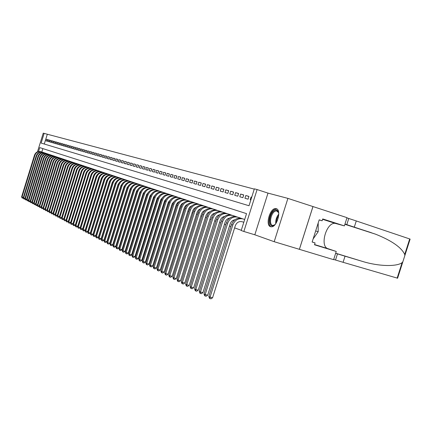<?xml version="1.0" encoding="UTF-8"?>
<svg xmlns="http://www.w3.org/2000/svg" width="432" height="432" viewBox="0 0 432 432"><rect width="100%" height="100%" fill="white"/><g stroke="black" fill="none" stroke-linecap="round" stroke-linejoin="round"><path stroke-width="0.65" d="M276.259 208.688L275.67 208.597C269.968 207.932 265.048 225.342 270.562 226.687L271.377 226.805C277.101 227.21 281.799 209.752 276.259 208.688M37.476 151.816L43.249 133.153L44.134 133.385L41.137 143.084L249.021 205.745L254.356 188.838L257.094 189.562L243.859 231.471L241.202 230.521L246.532 213.635L39.739 147.604L38.529 151.513M312.984 206.561L299.403 249.329L333.628 259.675L336.247 251.451L314.507 244.777L315.09 242.941L312.142 242.033L319.194 219.834L322.137 220.774L322.72 218.938L344.385 225.898L347.009 217.658L287.906 198.385L267.991 193.109L257.094 189.562M254.27 189.119L44.134 133.385M312.952 206.555L299.376 249.318L274.19 241.704L287.906 198.385M47.698 139.639L46.624 139.293L47.709 139.601L47.207 141.226L46.121 140.913L46.624 139.293M49.523 140.152L48.438 139.806L49.534 140.119L49.027 141.75L47.93 141.437L48.438 139.806M51.376 140.675L50.274 140.324L51.386 140.638L50.873 142.285L49.766 141.966L50.274 140.324M53.249 141.205L52.132 140.848L53.26 141.167L52.747 142.825L51.619 142.501L52.132 140.848M55.145 141.739L54.016 141.383L55.156 141.701L54.643 143.37L53.503 143.041L54.016 141.383M57.067 142.285L55.922 141.917L57.078 142.247L56.56 143.926L55.404 143.591L55.922 141.917M59.017 142.835L57.856 142.468L59.027 142.798L58.504 144.488L57.337 144.148L57.856 142.468M60.993 143.392L59.816 143.019L61.004 143.354L60.475 145.055L59.292 144.709L59.816 143.019M62.991 143.959L61.798 143.581L63.002 143.921L62.473 145.633L61.274 145.282L61.798 143.581M65.021 144.531L63.812 144.148L65.032 144.493L64.498 146.216L63.283 145.865L63.812 144.148M67.073 145.109L65.853 144.72L67.09 145.071L66.55 146.804L65.313 146.448L65.853 144.72M69.158 145.703L67.916 145.309L69.174 145.66L68.629 147.404L67.381 147.047L67.916 145.309M71.269 146.297L70.011 145.897L71.285 146.254L70.74 148.014L69.471 147.647L70.011 145.897M73.413 146.902L72.139 146.497L73.424 146.858L72.878 148.63L71.588 148.262L72.139 146.497M75.584 147.517L74.293 147.107L75.6 147.474L75.044 149.256L73.742 148.878L74.293 147.107M77.787 148.138L76.475 147.722L77.798 148.095L77.242 149.893L75.919 149.51L76.475 147.722M80.023 148.77L78.689 148.349L80.033 148.727L79.472 150.536L78.133 150.147L78.689 148.349M82.285 149.407L80.935 148.981L82.301 149.364L81.734 151.189L80.374 150.795L80.935 148.981M84.586 150.061L83.214 149.623L84.596 150.012L84.029 151.848L82.647 151.448L83.214 149.623M86.913 150.719L85.525 150.277L86.929 150.671L86.357 152.518L84.953 152.118L85.525 150.277M89.278 151.389L87.869 150.941L89.294 151.34L88.717 153.203L87.296 152.793L87.869 150.941M91.681 152.064L90.25 151.61L91.697 152.015L91.114 153.895L89.672 153.479L90.25 151.61M94.117 152.755L92.664 152.291L94.133 152.707L93.544 154.591L92.081 154.17L92.664 152.291M96.59 153.452L95.116 152.982L96.601 153.403L96.012 155.304L94.527 154.877L95.116 152.982M99.095 154.159L97.6 153.684L99.112 154.111L98.518 156.028L97.011 155.596L97.6 153.684M101.644 154.883L100.127 154.397L101.66 154.829L101.061 156.762L99.527 156.319L100.127 154.397M104.231 155.612L102.692 155.12L104.247 155.563L103.642 157.507L102.087 157.059L102.692 155.12M106.855 156.352L105.289 155.855L106.871 156.303L106.261 158.263L104.684 157.81L105.289 155.855M109.523 157.108L107.935 156.6L109.539 157.054L108.923 159.03L107.32 158.566L107.935 156.6M112.228 157.874L110.619 157.361L112.244 157.82L111.629 159.813L109.998 159.343L110.619 157.361M114.982 158.652L113.341 158.128L114.998 158.598L114.372 160.601L112.72 160.126L113.341 158.128M117.774 159.44L116.111 158.911L117.79 159.386L117.164 161.406L115.484 160.925L116.111 158.911M120.614 160.245L118.924 159.705L120.631 160.186L119.999 162.227L118.292 161.735L118.924 159.705M123.498 161.06L121.781 160.51L123.52 161.001L122.877 163.053L121.144 162.556L121.781 160.51M126.43 161.887L124.686 161.33L126.452 161.827L125.804 163.901L124.043 163.393L124.686 161.33M129.411 162.729L127.634 162.162L129.427 162.67L128.779 164.759L126.986 164.241L127.634 162.162M132.44 163.588L130.637 163.01L132.457 163.523L131.803 165.629L129.983 165.105L130.637 163.01M135.518 164.457L133.682 163.868L135.54 164.392L134.876 166.52L133.024 165.985L133.682 163.868M138.65 165.343L136.787 164.743L138.672 165.278L138.002 167.422L136.118 166.876L136.787 164.743M141.836 166.239L139.936 165.634L141.853 166.174L141.183 168.334L139.266 167.783L139.936 165.634M145.071 167.157L143.143 166.541L145.093 167.092L144.412 169.268L142.468 168.707L143.143 166.541M148.37 168.086L146.405 167.459L148.387 168.021L147.701 170.219L145.724 169.646L146.405 167.459M151.718 169.036L149.72 168.399L151.74 168.966L151.049 171.185L149.035 170.602L149.72 168.399M155.131 169.997L153.101 169.349L155.153 169.933L154.451 172.163L152.404 171.574L153.101 169.349M158.603 170.98L156.535 170.321L158.625 170.91L157.918 173.167L155.833 172.562L156.535 170.321M162.135 171.979L160.029 171.31L162.157 171.909L161.444 174.182L159.322 173.572L160.029 171.31M165.731 172.994L163.588 172.314L165.753 172.924L165.035 175.219L162.875 174.593L163.588 172.314M169.393 174.031L167.211 173.335L169.414 173.956L168.691 176.272L166.487 175.635L167.211 173.335M173.124 175.084L170.899 174.377L173.146 175.009L172.411 177.347L170.17 176.699L170.899 174.377M176.92 176.159L174.658 175.435L176.942 176.083L176.207 178.438L173.923 177.784L174.658 175.435M180.787 177.255L178.481 176.515L180.814 177.174L180.068 179.555L177.741 178.886L178.481 176.515M184.729 178.367L182.38 177.617L184.756 178.286L184.005 180.689L181.634 180.004L182.38 177.617M188.746 179.501L186.354 178.74L188.773 179.42L188.012 181.845L185.598 181.148L186.354 178.74M192.845 180.662L190.404 179.879L192.866 180.576L192.1 183.028L189.637 182.315L190.404 179.879M197.014 181.84L194.53 181.046L197.041 181.753L196.268 184.226L193.757 183.503L194.53 181.046M201.269 183.044L198.736 182.234L201.301 182.957L200.513 185.452L197.953 184.718L198.736 182.234M205.61 184.27L203.024 183.443L205.637 184.183L204.849 186.705L202.235 185.949L203.024 183.443M210.038 185.522L207.398 184.68L210.065 185.431L209.266 187.979L206.604 187.213L207.398 184.68M214.553 186.802L211.864 185.938L214.585 186.705L213.775 189.281L211.059 188.498L211.864 185.938M219.164 188.104L216.416 187.223L219.191 188.006L218.376 190.604L215.6 189.805L216.416 187.223M223.862 189.432L221.06 188.536L223.895 189.335L223.069 191.959L220.239 191.144L221.06 188.536M228.663 190.793L225.806 189.875L228.695 190.69L227.864 193.342L224.975 192.51L225.806 189.875M233.566 192.175L230.645 191.241L233.599 192.073L232.756 194.756L229.808 193.903L230.645 191.241M238.572 193.595L235.591 192.634L238.604 193.487L237.751 196.198L234.743 195.329L235.591 192.634M243.686 195.037L240.64 194.06L243.724 194.929L242.86 197.667L239.782 196.781L240.64 194.06M248.913 196.517L245.797 195.518L248.945 196.409L248.076 199.174L244.933 198.266L245.797 195.518M47.266 134.39L44.28 144.029M251.721 197.192L251.068 197.008L250.193 199.784L250.841 199.973M120.512 187.094L120.787 187.191M123.52 188.168L123.822 188.276M126.581 189.259L126.905 189.378M129.692 190.372L130.043 190.501M132.856 191.506L133.234 191.641M136.075 192.656L136.48 192.802M139.352 193.828L139.79 193.984M142.69 195.021L143.154 195.188M146.081 196.236L146.578 196.414M149.537 197.473L150.066 197.656M153.058 198.731L153.614 198.931M156.638 200.011L157.232 200.221M160.288 201.317L160.915 201.539M164.009 202.646L164.673 202.883M167.794 204.001L168.496 204.25M171.655 205.378L172.395 205.643M175.592 206.788L176.369 207.063M179.604 208.219L180.425 208.516M183.692 209.682L184.556 209.99M187.861 211.172L188.768 211.502M192.116 212.695L193.072 213.035M196.457 214.25L197.456 214.607M200.885 215.833L201.938 216.205M205.405 217.447L206.507 217.841M210.022 219.1L211.178 219.51M214.731 220.784L215.946 221.216M219.542 222.502L220.817 222.955M224.462 224.262L225.79 224.737M229.484 226.06L230.877 226.557M234.619 227.891L241.277 230.272M42.865 148.603L41.818 151.994M42.617 152.242L43.691 152.593M44.404 152.836L45.49 153.193M46.213 153.436L47.304 153.819M48.044 154.046L49.151 154.429M49.901 154.667L51.025 155.056M51.781 155.288L52.92 155.682M53.687 155.925L54.837 156.325M55.62 156.568L56.786 156.973M57.575 157.216L58.757 157.626M59.557 157.874L60.755 158.29M61.565 158.544L62.78 158.965M63.601 159.224L64.832 159.651M65.669 159.91L66.917 160.342M67.759 160.607L69.028 161.044M69.881 161.309L71.167 161.757M72.036 162.027L73.337 162.481M74.218 162.751L75.535 163.21M76.432 163.49L77.771 163.955M78.678 164.236L80.033 164.705M80.957 164.992L82.334 165.472M83.268 165.764L84.661 166.25M85.612 166.541L87.026 167.033M87.988 167.335L89.429 167.832M90.407 168.134L91.865 168.642M92.853 168.95L94.338 169.468M95.342 169.781L96.849 170.3M97.87 170.618L99.398 171.148M100.435 171.472L101.984 172.012M103.037 172.336L104.609 172.886M105.678 173.216L107.276 173.772M108.367 174.112L109.987 174.674M111.094 175.019L112.741 175.592M113.864 175.937L115.538 176.521M116.678 176.877L118.384 177.471M119.54 177.827L121.273 178.432M122.45 178.794L124.211 179.41M125.404 179.777L127.192 180.403M128.407 180.776L130.226 181.413M131.463 181.796L133.315 182.439M134.568 182.828L136.453 183.481M137.727 183.875L139.644 184.545M140.94 184.945L142.889 185.625M144.212 186.035L146.189 186.721M147.539 187.142L149.553 187.839M150.919 188.266L152.971 188.978M154.364 189.41L156.454 190.139M157.869 190.577L159.997 191.317M161.438 191.765L163.604 192.521M165.073 192.974L167.276 193.741M168.777 194.206L171.018 194.989M172.546 195.458L174.83 196.258M176.386 196.738L178.713 197.548M180.301 198.04L182.671 198.866M184.286 199.368L186.705 200.21M188.352 200.718L190.82 201.577M192.499 202.095L195.01 202.97M196.722 203.504L199.287 204.395M201.031 204.935L203.65 205.848M205.427 206.399L208.1 207.328M209.914 207.889L212.636 208.84M214.493 209.412L217.269 210.384M219.164 210.967L221.999 211.955M223.933 212.555L226.827 213.565M228.803 214.175L231.763 215.206M233.777 215.827L236.801 216.88M238.858 217.517L241.947 218.597M244.048 219.245L244.696 219.44M267.991 193.109L254.821 234.792L274.19 241.704M254.821 234.792L243.859 231.471M251.71 197.213L251.068 197.008M23.269 197.791L22.739 198.185L22.102 198.002L21.6 196.868L22.01 197.084L34.96 155.218C36.164 152.35 38.243 151.216 41.202 151.81L43.378 152.485M21.6 196.868L34.522 155.066C35.726 152.199 37.805 151.065 40.765 151.664L42.93 152.339M22.102 198.002L22.01 197.084L23.344 197.467M275.33 224.246L274.034 225.315C268.105 229.203 268.526 213.932 274.39 210.622C276.685 209.412 278.143 210.346 278.77 213.419M278.608 212.625L276.507 210.816L274.876 211.318C270.335 213.818 268.774 225.79 273.073 225.396L274.741 224.802M276.853 208.958L274.417 209.542C269.379 212.328 266.917 225.396 271.188 226.8M313.13 238.928L318.179 231.73L318.2 222.966M315.668 230.942L318.179 231.73M397.591 278.208L343.084 262.305L345.033 256.187L362.2 261.328C378.34 266.414 396.635 266.857 402.106 262.651L402.878 261.706L404.811 255.674L404.73 254.453C401.42 247.406 391.721 240.651 375.629 234.203L344.974 224.046M354.316 227.07L356.27 220.941L346.934 217.89M343.084 262.305L333.693 259.47M335.648 253.325L345.033 256.187M404.73 254.453L409.698 238.95L356.27 220.941M336.247 251.451L328.018 248.692C319.426 246.456 326.349 222.064 335.194 223.355L344.385 225.898M409.698 238.95L410.108 239.15M315.09 242.941L312.163 241.969M319.167 219.915L322.137 220.774M24.943 198.671L24.403 199.076L23.598 198.801L23.258 197.748L23.674 197.969L36.704 155.833C37.919 152.944 40.009 151.805 42.989 152.404L45.171 153.085M23.258 197.748L36.266 155.677C37.476 152.798 39.566 151.654 42.541 152.258L44.723 152.933M23.765 198.887L23.674 197.969L25.024 198.358M26.644 199.568L26.093 199.978L25.277 199.703L24.937 198.639L25.358 198.866L38.475 156.46C39.695 153.554 41.801 152.404 44.793 153.004L46.991 153.689M24.937 198.639L38.032 156.303C39.247 153.398 41.353 152.253 44.339 152.858L46.537 153.538M25.45 199.789L25.358 198.866L26.725 199.26M28.361 200.475L27.799 200.891L27.151 200.702L26.633 199.546L27.065 199.773L40.268 157.091C41.494 154.165 43.616 153.009 46.624 153.614L48.832 154.3M26.633 199.546L39.814 156.929C41.04 154.013 43.157 152.858 46.165 153.463L48.373 154.148M27.151 200.702L27.065 199.773L28.447 200.173M31.871 202.316L31.282 202.754L30.629 202.565L30.1 201.388L29.533 201.814L28.706 201.533L28.355 200.459L28.787 200.691L42.082 157.729C43.319 154.786 45.452 153.619 48.476 154.229L50.701 154.921M28.355 200.459L41.629 157.572C42.86 154.629 44.987 153.468 48.011 154.078L50.231 154.769M28.879 201.625L28.787 200.691L30.191 201.096M52.115 155.396L49.885 154.699C46.845 154.089 44.701 155.261 43.459 158.22L30.1 201.388L30.542 201.625L43.924 158.382C45.166 155.417 47.309 154.246 50.355 154.856L52.591 155.552M30.629 202.565L30.542 201.625L31.963 202.03M33.669 203.256L33.059 203.704L32.4 203.515L31.865 202.327L32.314 202.565L45.787 159.041C47.039 156.055 49.194 154.872 52.261 155.488L54.508 156.19M31.865 202.327L45.317 158.873C46.57 155.898 48.724 154.715 51.781 155.331L54.027 156.028M32.4 203.515L32.314 202.565L33.755 202.981M35.489 204.201L34.862 204.665L34.198 204.476L33.658 203.283L34.112 203.521L47.677 159.705C48.935 156.703 51.106 155.509 54.189 156.13L56.446 156.832M33.658 203.283L47.201 159.538C48.46 156.541 50.625 155.353 53.703 155.968L55.96 156.67M34.198 204.476L34.112 203.521L35.57 203.942M37.336 205.162L36.682 205.643L36.018 205.448L35.473 204.25L35.932 204.493L49.588 160.38C50.857 157.356 53.044 156.157 56.144 156.784L58.417 157.491M35.473 204.25L49.108 160.213C50.377 157.194 52.558 155.995 55.652 156.616L57.92 157.324M36.018 205.448L35.932 204.493L37.411 204.914M39.204 206.134L38.534 206.631L37.865 206.437L37.314 205.227L37.778 205.475L51.532 161.066C52.807 158.02 55.004 156.816 58.12 157.442L60.41 158.15M37.314 205.227L51.046 160.893C52.321 157.853 54.513 156.649 57.623 157.275L59.908 157.988M37.865 206.437L37.778 205.475L39.274 205.902M41.099 207.122L40.408 207.63L39.733 207.441L39.177 206.221L39.647 206.469L53.498 161.757C54.783 158.695 56.992 157.48 60.129 158.107L62.429 158.825M39.177 206.221L53.006 161.584C54.286 158.528 56.495 157.313 59.627 157.939L61.922 158.657M39.733 207.441L39.647 206.469L41.17 206.906M43.022 208.121L42.309 208.645L41.629 208.451L41.067 207.225L41.548 207.479L55.49 162.464C56.786 159.376 59.011 158.15 62.165 158.787L64.481 159.505M41.067 207.225L54.994 162.286C56.284 159.208 58.504 157.982 61.652 158.614L63.963 159.332M41.629 208.451L41.548 207.479L43.087 207.916M44.971 209.137L44.231 209.677L43.551 209.482L42.984 208.246L43.47 208.499L57.515 163.177C58.817 160.072 61.052 158.836 64.228 159.473L66.555 160.196M42.984 208.246L57.008 162.999C58.304 159.894 60.539 158.663 63.709 159.3L66.037 160.024M43.551 209.482L43.47 208.499L45.031 208.948M46.948 210.163L46.186 210.719L45.5 210.524L44.928 209.277L45.419 209.536L59.562 163.901C60.874 160.774 63.126 159.527 66.323 160.169L68.661 160.898M44.928 209.277L59.049 163.717C60.356 160.596 62.608 159.354 65.794 159.991L68.132 160.72M45.5 210.524L45.419 209.536L47.002 209.99M48.951 211.205L48.168 211.777L47.477 211.583L46.899 210.325L47.396 210.589L61.641 164.635C62.964 161.482 65.227 160.229 68.44 160.877L70.799 161.606M46.899 210.325L61.117 164.446C62.44 161.303 64.703 160.056 67.91 160.699L70.259 161.428M47.477 211.583L47.396 210.589L49 211.048M50.981 212.263L50.171 212.852L49.48 212.657L48.897 211.388L49.399 211.658L63.747 165.375C65.081 162.205 67.36 160.942 70.594 161.59L72.965 162.324M48.897 211.388L63.218 165.191C64.546 162.022 66.825 160.763 70.054 161.411L72.419 162.146M49.48 212.657L49.399 211.658L51.025 212.123M53.044 213.332L52.207 213.943L51.511 213.743L50.922 212.463L51.43 212.738L65.885 166.131C67.225 162.934 69.52 161.665 72.776 162.313L75.157 163.058M50.922 212.463L65.351 165.942C66.685 162.751 68.98 161.482 72.225 162.135L74.606 162.875M51.511 213.743L51.43 212.738L53.082 213.208M55.134 214.418L54.275 215.044L53.573 214.844L52.974 213.559L53.492 213.835L68.056 166.898C69.406 163.679 71.712 162.4 74.984 163.053L77.387 163.798M52.974 213.559L67.511 166.703C68.855 163.49 71.161 162.211 74.428 162.869L76.826 163.609M53.573 214.844L53.492 213.835L55.172 214.31M57.256 215.519L56.371 216.167L55.663 215.968L55.058 214.666L55.582 214.947L70.254 167.67C71.615 164.43 73.937 163.139 77.231 163.798L79.645 164.549M55.058 214.666L69.703 167.476C71.059 164.241 73.381 162.956 76.664 163.609L79.078 164.36M55.663 215.968L55.582 214.947L57.283 215.433M59.411 216.637L58.493 217.301L57.785 217.102L57.175 215.795L57.704 216.076L72.484 168.458C73.856 165.197 76.194 163.895 79.51 164.554L81.934 165.31M57.175 215.795L71.923 168.264C73.289 165.002 75.627 163.706 78.937 164.365L81.362 165.121M57.785 217.102L57.704 216.076L59.432 216.567M61.592 217.771L60.653 218.457L59.935 218.252L59.319 216.934L59.859 217.22L74.747 169.258C76.129 165.969 78.484 164.657 81.815 165.326L84.262 166.082M59.319 216.934L74.18 169.058C75.557 165.775 77.906 164.468 81.238 165.132L83.678 165.888M59.935 218.252L59.859 217.22L61.609 217.717M63.812 218.921L62.84 219.629L62.116 219.424L61.495 218.09L62.046 218.381L77.047 170.068C78.435 166.757 80.806 165.434 84.159 166.104L86.621 166.871M61.495 218.09L76.469 169.868C77.857 166.558 80.222 165.24 83.57 165.91L86.027 166.671M62.116 219.424L62.046 218.381L63.823 218.889M64.336 220.606L64.26 219.564L66.064 220.077L65.059 220.811L64.336 220.606L63.704 219.267L64.26 219.564L79.38 170.894C80.779 167.557 83.165 166.223 86.54 166.898L89.014 167.665M63.704 219.267L78.791 170.683C80.19 167.351 82.571 166.023 85.941 166.698L88.414 167.465M83.765 171.758L68.337 221.276L67.311 222.021L66.355 221.692L65.945 220.46L66.512 220.763L81.745 171.725C83.155 168.367 85.558 167.022 88.954 167.697L91.444 168.475M65.945 220.46L81.151 171.515C82.555 168.161 84.953 166.822 88.349 167.497L90.833 168.269M66.582 221.81L66.512 220.763L68.337 221.276M86.341 172.292L70.632 222.496L69.601 223.241L68.634 222.912L68.224 221.67L68.796 221.978L84.148 172.573C85.563 169.187 87.982 167.832 91.406 168.512L93.911 169.295M68.224 221.67L83.543 172.363C84.958 168.982 87.372 167.627 90.79 168.307L93.29 169.085M68.866 223.036L68.796 221.978L70.632 222.496M88.916 172.951L72.965 223.733L71.923 224.483L70.951 224.149L70.529 222.901L71.113 223.209L86.584 173.437C88.015 170.019 90.45 168.658 93.89 169.344L96.412 170.127M70.529 222.901L85.973 173.216C87.399 169.814 89.829 168.448 93.263 169.133L95.785 169.916M71.183 224.273L71.113 223.209L72.965 223.733M91.514 173.659L75.33 224.986L74.277 225.742L73.3 225.407L72.878 224.149L73.467 224.462L89.057 174.307C90.499 170.867 92.95 169.495 96.417 170.181L98.955 170.969M72.878 224.149L88.436 174.091C89.878 170.656 92.324 169.285 95.78 169.97L98.318 170.759M73.537 225.531L73.467 224.462L75.33 224.986M94.144 174.404L77.733 226.26L76.675 227.021L75.681 226.681L75.254 225.412L75.859 225.731L91.573 175.198C93.026 171.731 95.494 170.343 98.982 171.034L101.536 171.828M75.254 225.412L90.941 174.971C92.389 171.515 94.856 170.127 98.334 170.824L100.888 171.612M75.924 226.811L75.859 225.731L77.733 226.26M96.811 175.181L96.001 176.672L80.174 227.556L79.105 228.323L78.106 227.983L77.674 226.697L78.284 227.021L94.127 176.094C95.591 172.606 98.075 171.207 101.585 171.904L104.155 172.703M77.674 226.697L93.485 175.867C94.943 172.384 97.427 170.986 100.931 171.682L103.496 172.481M78.349 228.112L78.284 227.021L80.174 227.556M99.517 175.981L98.604 177.59L82.647 228.868L81.572 229.646L80.563 229.295L80.131 228.004L80.752 228.334L96.719 177.012C98.194 173.491 100.694 172.082 104.231 172.784L106.817 173.583M80.131 228.004L96.066 176.78C97.54 173.27 100.035 171.86 103.567 172.562L106.148 173.362M80.811 229.43L80.752 228.334L82.647 228.868M102.254 176.807L101.25 178.524L85.163 230.207L84.078 230.985L83.063 230.634L82.625 229.333L83.252 229.667L99.349 177.941C100.84 174.393 103.361 172.973 106.915 173.675L109.523 174.485M82.625 229.333L98.69 177.709C100.17 174.166 102.692 172.746 106.24 173.453L108.842 174.258M83.317 230.769L83.252 229.667L85.163 230.207M105.041 177.649L103.939 179.474L87.723 231.563L86.627 232.346L85.601 231.995L85.158 230.683L85.801 231.023L102.028 178.886C103.523 175.306 106.061 173.875 109.647 174.582L112.266 175.397M85.158 230.683L101.353 178.648C102.848 175.079 105.381 173.648 108.956 174.355L111.58 175.171M85.855 232.13L85.801 231.023L87.723 231.563M107.865 178.513L106.672 180.436L90.32 232.94L89.213 233.728L88.177 233.372L87.734 232.049L88.382 232.394L104.744 179.842C106.256 176.24 108.81 174.793 112.417 175.505L115.058 176.326M87.734 232.049L104.063 179.604C105.57 176.002 108.119 174.56 111.721 175.273L114.356 176.094M88.441 233.512L88.382 232.394L90.32 232.94M110.732 179.399L109.447 181.413L92.961 234.338L91.843 235.138L90.801 234.776L90.347 233.442L91.006 233.793L107.509 180.819C109.031 177.185 111.602 175.727 115.236 176.445L117.893 177.271M90.347 233.442L106.812 180.571C108.329 176.947 110.9 175.489 114.523 176.207L117.18 177.034M91.066 234.916L91.006 233.793L92.961 234.338M113.643 180.306L112.266 182.407L95.639 235.764L94.516 236.563L93.463 236.201L93.004 234.857L93.679 235.213L110.317 181.807C111.85 178.146 114.442 176.672 118.098 177.395L120.776 178.227M93.004 234.857L109.609 181.559C111.137 177.903 113.729 176.434 117.374 177.158L120.047 177.984M93.728 236.347L93.679 235.213L95.639 235.764M116.602 181.229L115.133 183.422L98.366 237.211L97.232 238.016L96.169 237.649L95.71 236.293L96.39 236.655L113.168 182.817C114.712 179.123 117.326 177.638 121.009 178.362L123.703 179.199M95.71 236.293L112.45 182.563C113.994 178.875 116.602 177.395 120.274 178.119L122.963 178.956M96.439 237.794L96.39 236.655L98.366 237.211M119.61 182.174L118.049 184.448L101.137 238.68L99.992 239.495L98.917 239.123L98.453 237.751L99.149 238.124L116.068 183.838C117.628 180.112 120.258 178.616 123.962 179.35L126.679 180.193M98.453 237.751L115.339 183.584C116.894 179.863 119.524 178.373 123.223 179.102L125.928 179.939M99.198 239.274L99.149 238.124L101.137 238.68M122.666 183.141L121.009 185.49L103.955 240.176L102.8 240.997L101.714 240.619L101.245 239.242L101.952 239.614L119.016 184.88C120.587 181.121 123.239 179.615 126.97 180.349L129.703 181.197M101.245 239.242L118.276 184.615C119.842 180.868 122.488 179.361 126.214 180.095L128.941 180.943M101.995 240.77L101.952 239.614L103.955 240.176M125.771 184.124L124.022 186.554L106.823 241.693L105.651 242.519L104.56 242.141L104.085 240.748L104.803 241.132L122.018 185.938C123.601 182.153 126.274 180.625 130.027 181.364L132.781 182.218M104.085 240.748L121.262 185.674C122.845 181.894 125.507 180.371 129.26 181.111L132.008 181.964M104.846 242.298L104.803 241.132L106.823 241.693M128.93 185.128L127.089 187.634L109.733 243.238L108.556 244.075L107.449 243.691L106.969 242.287L107.698 242.671L125.064 187.013C126.662 183.195 129.357 181.656 133.137 182.401L135.907 183.26M106.969 242.287L124.297 186.743C125.896 182.93 128.579 181.397 132.354 182.142L135.124 183.001M107.741 243.848L107.698 242.671L109.733 243.238M132.138 186.149L130.205 188.735L112.698 244.814L111.505 245.651L110.392 245.263L109.906 243.848L110.646 244.242L128.169 188.109C129.778 184.253 132.489 182.704 136.301 183.454L139.093 184.318M109.906 243.848L127.386 187.834C128.995 183.989 131.701 182.439 135.508 183.19L138.289 184.054M110.689 245.425L110.646 244.242L112.698 244.814M135.405 187.196L133.375 189.853L115.711 246.413L114.507 247.255L113.384 246.866L112.892 245.435L113.648 245.835L131.323 189.221C132.948 185.333 135.68 183.767 139.52 184.523L142.328 185.393M112.892 245.435L130.529 188.941C132.149 185.063 134.876 183.503 138.71 184.253L141.512 185.123M113.686 247.028L113.648 245.835L115.711 246.413M138.726 188.26L136.598 190.987L118.778 248.038L117.563 248.891L116.424 248.497L115.933 247.05L116.699 247.46L134.53 190.355C136.172 186.435 138.926 184.853 142.792 185.614L145.622 186.489M115.933 247.05L133.726 190.069C135.362 186.16 138.11 184.583 141.966 185.339L144.79 186.214M116.732 248.659L116.699 247.46L118.778 248.038M142.101 189.346L139.882 192.143L121.9 249.691L120.674 250.555L119.524 250.155L119.021 248.697L119.804 249.113L137.797 191.506C139.455 187.553 142.225 185.96 146.119 186.721L148.97 187.601M119.021 248.697L136.976 191.219C138.629 187.272 141.394 185.679 145.282 186.44L148.127 187.326M119.837 250.322L119.804 249.113L121.9 249.691M145.541 190.453L143.219 193.32L125.075 251.375L123.838 252.245L122.672 251.84L122.17 250.371L122.963 250.792L141.124 192.683C142.792 188.692 145.589 187.078 149.51 187.85L152.383 188.735M122.17 250.371L140.287 192.386C141.95 188.406 144.742 186.797 148.657 187.564L151.524 188.455M122.99 252.013L122.963 250.792L125.075 251.375M149.035 191.587L146.621 194.519L128.304 253.093L127.057 253.967L125.879 253.557L125.372 252.072L126.182 252.504L144.509 193.876C146.189 189.848 149.008 188.222 152.96 188.995L155.849 189.891M125.372 252.072L143.656 193.574C145.336 189.556 148.149 187.936 152.091 188.708L154.98 189.599M126.203 253.73L126.182 252.504L128.304 253.093M152.599 192.737L150.077 195.739L131.593 254.837L130.334 255.717L129.146 255.307L128.628 253.805L129.454 254.248L147.955 195.091C149.65 191.03 152.491 189.389 156.47 190.166L159.386 191.068M128.628 253.805L147.085 194.783C148.781 190.733 151.616 189.092 155.585 189.869L158.495 190.771M129.476 255.479L129.454 254.248L131.593 254.837M156.222 193.914L153.603 196.987L134.946 256.613L133.672 257.504L132.473 257.083L131.949 255.571L132.786 256.019L151.459 196.328C153.176 192.229 156.033 190.571 160.045 191.354L162.983 192.262M131.949 255.571L150.579 196.015C152.285 191.927 155.142 190.274 159.149 191.052L162.076 191.965M132.808 257.267L132.786 256.019L134.946 256.613M159.91 195.113L157.194 198.25L138.359 258.422L137.068 259.319L135.859 258.898L135.329 257.369L136.183 257.828L155.034 197.591C156.762 193.45 159.646 191.776 163.685 192.564L166.644 193.482M135.329 257.369L154.132 197.273C155.86 193.142 158.738 191.473 162.772 192.262L165.721 193.174M136.199 259.081L136.183 257.828L138.359 258.422M163.669 196.333L160.844 199.541L141.831 260.269L140.53 261.171L139.304 260.744L138.769 259.2L139.639 259.664L158.674 198.871C160.418 194.697 163.323 193.007 167.395 193.801L170.375 194.724M138.769 259.2L157.756 198.547C159.494 194.384 162.4 192.699 166.46 193.487L169.436 194.411M139.655 260.928L139.639 259.664L141.831 260.269M167.497 197.586L164.57 200.853L145.368 262.143L144.056 263.056L142.819 262.624L142.274 261.068L143.165 261.538L162.378 200.183C164.138 195.966 167.071 194.26 171.175 195.053L174.172 195.988M142.274 261.068L161.444 199.854C163.204 195.647 166.126 193.941 170.224 194.74L173.216 195.669M143.17 262.813L143.165 261.538L145.368 262.143M171.401 198.855L168.361 202.187L148.975 264.06L147.647 264.978L146.394 264.541L145.849 262.969L146.75 263.45L166.158 201.512C167.935 197.262 170.888 195.534 175.019 196.339L178.043 197.273M145.849 262.969L165.202 201.177C166.979 196.933 169.927 195.215 174.053 196.015L177.071 196.949M146.756 264.735L146.75 263.45L148.975 264.06M175.37 200.156L172.228 203.553L152.653 266.009L151.308 266.933L150.044 266.49L149.488 264.902L150.412 265.394L170.003 202.873C171.796 198.58 174.776 196.835 178.945 197.64L181.991 198.585M149.488 264.902L169.036 202.532C170.824 198.245 173.799 196.506 177.957 197.311L180.997 198.256M150.412 266.69L150.412 265.394L152.653 266.009M179.42 201.485L177.665 202.549L176.288 204.601L156.395 267.997L155.039 268.931L153.76 268.483L153.198 266.879L154.138 267.376L173.929 204.255C175.738 199.919 178.74 198.158 182.941 198.974L186.014 199.924M153.198 266.879L172.94 203.909C174.744 199.584 177.746 197.824 181.937 198.639L184.999 199.584M154.132 268.682L154.138 267.376L156.395 267.997M183.551 202.835L181.737 203.909L180.306 206.01L160.213 270.022L158.841 270.961L157.55 270.508L156.978 268.893L157.939 269.401L177.925 205.67C179.755 201.29 182.785 199.508 187.018 200.329L190.112 201.285M156.978 268.893L176.92 205.313C178.745 200.945 181.764 199.168 185.992 199.984L189.076 200.939M157.928 270.713L157.939 269.401L160.213 270.022M187.758 204.217L185.884 205.292L184.41 207.446L164.106 272.084L162.718 273.035L161.411 272.576L160.834 270.94L161.811 271.463L182.007 207.106C183.848 202.684 186.905 200.885 191.171 201.712L194.287 202.673M160.834 270.94L180.976 206.744C182.817 202.333 185.868 200.54 190.123 201.361L193.234 202.327M161.8 272.786L161.811 271.463L164.106 272.084M192.051 205.627L189.837 206.966L188.59 208.904L168.075 274.19L166.671 275.152L165.348 274.687L164.77 273.035L165.764 273.564L186.165 208.575C188.028 204.109 191.106 202.289 195.404 203.121L198.547 204.093M164.77 273.035L185.117 208.202C186.975 203.747 190.048 201.938 194.341 202.765L197.478 203.737M165.748 274.898L165.764 273.564L168.075 274.19M196.425 207.068L194.146 208.413L192.85 210.4L172.125 276.34L170.705 277.306L169.366 276.836L168.777 275.168L169.792 275.708L190.404 210.071C192.289 205.562 195.394 203.72 199.73 204.557L202.894 205.535M168.777 275.168L189.335 209.693C191.214 205.195 194.314 203.364 198.639 204.196L201.803 205.173M169.776 277.052L169.792 275.708L172.125 276.34M200.891 208.543L198.536 209.887L197.203 211.923L176.256 278.532L174.82 279.509L173.464 279.034L172.87 277.344L173.907 277.895L194.735 211.599C196.636 207.041 199.768 205.184 204.136 206.026L207.328 207.009M172.87 277.344L193.644 211.216C195.539 206.669 198.666 204.817 203.029 205.654L206.215 206.642M173.88 279.256L173.907 277.895L176.256 278.532M205.448 210.044L203.018 211.394L201.641 213.478L180.473 280.768L179.021 281.75L177.649 281.27L177.044 279.563L178.103 280.125L199.152 213.154C201.069 208.553 204.233 206.674 208.634 207.522L211.853 208.516M177.044 279.563L198.04 212.765C199.951 208.175 203.11 206.302 207.5 207.144L210.713 208.138M178.07 281.497L178.103 280.125L180.473 280.768M210.098 211.577L207.911 212.652L206.172 215.06L184.772 283.052L183.303 284.045L181.915 283.554L181.305 281.831L182.385 282.404L203.661 214.747C205.6 210.098 208.786 208.197 213.224 209.05L216.47 210.049M181.305 281.831L202.522 214.348C204.455 209.709 207.641 207.814 212.069 208.661L215.309 209.666M182.347 283.786L182.385 282.404L184.772 283.052M214.844 213.149C212.809 213.646 211.41 214.963 210.649 217.102L189.162 285.379L187.677 286.384L186.716 286.124L186.273 285.887L185.652 284.143L186.754 284.731L208.262 216.373C210.222 211.675 213.435 209.752 217.912 210.605L221.184 211.621M185.652 284.143L207.101 215.962C209.056 211.275 212.269 209.358 216.734 210.217L219.996 211.226M186.716 286.124L186.754 284.731L189.162 285.379M219.688 214.753C217.598 215.228 216.157 216.567 215.368 218.765L193.649 287.761L192.143 288.77L191.171 288.511L190.723 288.268L190.091 286.508L191.219 287.107L212.96 218.03C214.942 213.278 218.187 211.34 222.696 212.198L225.995 213.219M190.091 286.508L211.777 217.609C213.748 212.873 216.988 210.94 221.492 211.799L224.786 212.814M191.171 288.511L191.219 287.107L193.649 287.761M224.64 216.389C222.485 216.848 221 218.203 220.19 220.466L198.229 290.185L196.706 291.211L195.723 290.947L195.264 290.704L194.627 288.922L195.777 289.532L217.76 219.721C219.758 214.925 223.036 212.96 227.583 213.824L230.909 214.855M194.627 288.922L216.551 219.294C218.543 214.51 221.81 212.549 226.352 213.419L229.673 214.439M195.723 290.947L195.777 289.532L198.229 290.185M229.694 218.068C227.48 218.5 225.952 219.877 225.11 222.199L202.905 292.669L201.361 293.701L200.372 293.436L199.903 293.188L199.26 291.384L200.432 292.01L222.664 221.454C224.683 216.599 227.988 214.612 232.578 215.487L235.931 216.524M199.26 291.384L221.427 221.017C223.441 216.178 226.741 214.196 231.32 215.071L234.662 216.103M200.372 293.436L200.432 292.01L202.905 292.669M234.857 219.78C232.583 220.19 231.012 221.584 230.143 223.97L207.684 295.202L206.123 296.244L205.124 295.979L204.644 295.726L203.99 293.9L205.189 294.538L227.669 223.22C229.716 218.317 233.048 216.302 237.676 217.183L241.056 218.23M203.99 293.9L226.406 222.777C228.447 217.885 231.773 215.876 236.39 216.756L239.765 217.798M205.124 295.979L205.189 294.538L207.684 295.202M243.805 222.264L242.006 221.713C238.896 221.125 236.655 222.485 235.283 225.785L212.566 297.794L210.989 298.847L209.984 298.582L209.493 298.318L208.829 296.476L231.498 224.57C233.561 219.629 236.92 217.598 241.574 218.484L244.696 219.445M208.829 296.476L210.055 297.124L232.789 225.029C234.857 220.066 238.221 218.03 242.892 218.916L244.685 219.472M209.984 298.582L210.055 297.124L212.566 297.794M40.765 151.664L41.202 151.81M34.522 155.066L34.96 155.218M275.729 223.711C275.508 220.115 276.529 216.902 278.786 214.083M278.748 215.12L276.928 218.792L276.296 222.836M346.793 224.64L348.754 218.489M337.478 253.876L335.524 260.015M397.143 278.138L402.106 262.651M362.2 261.328L335.686 253.217M371.342 232.697L344.93 224.181M322.634 219.202L336.031 223.506M314.572 244.561L328.018 248.692M42.541 152.258L42.989 152.404M36.266 155.677L36.704 155.833M44.339 152.858L44.793 153.004M38.032 156.303L38.475 156.46M46.165 153.463L46.624 153.614M39.814 156.929L40.268 157.091M48.011 154.078L48.476 154.229M41.629 157.572L42.082 157.729M49.885 154.699L50.355 154.856M43.459 158.22L43.924 158.382M51.781 155.331L52.261 155.488M45.317 158.873L45.787 159.041M53.703 155.968L54.189 156.13M47.201 159.538L47.677 159.705M55.652 156.616L56.144 156.784M49.108 160.213L49.588 160.38M57.623 157.275L58.12 157.442M51.046 160.893L51.532 161.066M59.627 157.939L60.129 158.107M53.006 161.584L53.498 161.757M61.652 158.614L62.165 158.787M54.994 162.286L55.49 162.464M63.709 159.3L64.228 159.473M57.008 162.999L57.515 163.177M65.794 159.991L66.323 160.169M59.049 163.717L59.562 163.901M67.91 160.699L68.44 160.877M61.117 164.446L61.641 164.635M70.054 161.411L70.594 161.59M63.218 165.191L63.747 165.375M72.225 162.135L72.776 162.313M65.351 165.942L65.885 166.131M74.428 162.869L74.984 163.053M67.511 166.703L68.056 166.898M76.664 163.609L77.231 163.798M69.703 167.476L70.254 167.67M78.937 164.365L79.51 164.554M71.923 168.264L72.484 168.458M81.238 165.132L81.815 165.326M74.18 169.058L74.747 169.258M83.57 165.91L84.159 166.104M76.469 169.868L77.047 170.068M85.941 166.698L86.54 166.898M78.791 170.683L79.38 170.894M88.349 167.497L88.954 167.697M81.151 171.515L81.745 171.725M90.79 168.307L91.406 168.512M83.543 172.363L84.148 172.573M93.263 169.133L93.89 169.344M85.973 173.216L86.584 173.437M95.78 169.97L96.417 170.181M88.436 174.091L89.057 174.307M98.334 170.824L98.982 171.034M90.941 174.971L91.573 175.198M100.931 171.682L101.585 171.904M93.485 175.867L94.127 176.094M103.567 172.562L104.231 172.784M96.066 176.78L96.719 177.012M106.24 173.453L106.915 173.675M98.69 177.709L99.349 177.941M108.956 174.355L109.647 174.582M101.353 178.648L102.028 178.886M111.721 175.273L112.417 175.505M104.063 179.604L104.744 179.842M114.523 176.207L115.236 176.445M106.812 180.571L107.509 180.819M117.374 177.158L118.098 177.395M109.609 181.559L110.317 181.807M120.274 178.119L121.009 178.362M112.45 182.563L113.168 182.817M123.223 179.102L123.962 179.35M115.339 183.584L116.068 183.838M126.214 180.095L126.97 180.349M118.276 184.615L119.016 184.88M129.26 181.111L130.027 181.364M121.262 185.674L122.018 185.938M132.354 182.142L133.137 182.401M124.297 186.743L125.064 187.013M135.508 183.19L136.301 183.454M127.386 187.834L128.169 188.109M138.71 184.253L139.52 184.523M130.529 188.941L131.323 189.221M141.966 185.339L142.792 185.614M133.726 190.069L134.53 190.355M145.282 186.44L146.119 186.721M136.976 191.219L137.797 191.506M148.657 187.564L149.51 187.85M140.287 192.386L141.124 192.683M152.091 188.708L152.96 188.995M143.656 193.574L144.509 193.876M155.585 189.869L156.47 190.166M147.085 194.783L147.955 195.091M159.149 191.052L160.045 191.354M150.579 196.015L151.459 196.328M162.772 192.262L163.685 192.564M154.132 197.273L155.034 197.591M166.46 193.487L167.395 193.801M157.756 198.547L158.674 198.871M170.224 194.74L171.175 195.053M161.444 199.854L162.378 200.183M174.053 196.015L175.019 196.339M165.202 201.177L166.158 201.512M177.957 197.311L178.945 197.64M169.036 202.532L170.003 202.873M181.937 198.639L182.941 198.974M172.94 203.909L173.929 204.255M185.992 199.984L187.018 200.329M176.92 205.313L177.925 205.67M190.123 201.361L191.171 201.712M180.976 206.744L182.007 207.106M194.341 202.765L195.404 203.121M185.117 208.202L186.165 208.575M198.639 204.196L199.73 204.557M189.335 209.693L190.404 210.071M203.029 205.654L204.136 206.026M193.644 211.216L194.735 211.599M207.5 207.144L208.634 207.522M198.04 212.765L199.152 213.154M212.069 208.661L213.224 209.05M202.522 214.348L203.661 214.747M216.734 210.217L217.912 210.605M207.101 215.962L208.262 216.373M221.492 211.799L222.696 212.198M211.777 217.609L212.96 218.03M226.352 213.419L227.583 213.824M216.551 219.294L217.76 219.721M231.32 215.071L232.578 215.487M221.427 221.017L222.664 221.454M236.39 216.756L237.676 217.183M226.406 222.777L227.669 223.22M241.574 218.484L242.892 218.916M231.498 224.57L232.789 225.029M278.073 211.313L276.507 210.816M375.629 234.203L344.893 224.3M322.601 219.31L335.194 223.355M397.575 278.257L402.878 261.706M404.811 255.674L410.125 239.096"/></g></svg>

